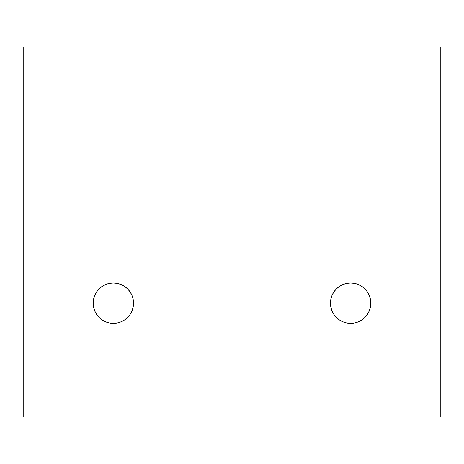 <?xml version="1.0" encoding="UTF-8"?>
<svg xmlns="http://www.w3.org/2000/svg" width="464" height="464" viewBox="0 0 464 464"><rect width="100%" height="100%" fill="white"/><g stroke="black" fill="none" stroke-linecap="round" stroke-linejoin="round"><path stroke-width="0.7" d="M117.16 322.99L113.361 323.35A20.167 20.167 0 0 1 93.194 303.183A20.167 20.167 0 0 1 113.361 283.011L109.429 283.4L105.647 284.548L102.161 286.41L99.105 288.921L96.593 291.978L94.731 295.464L93.583 299.245L93.194 303.183L93.583 307.116L94.731 310.897L96.593 314.389L99.105 317.446L102.161 319.951L105.647 321.813L109.429 322.961L113.361 323.35L117.299 322.961L121.081 321.813L124.567 319.951L127.623 317.446L130.135 314.389L131.996 310.897L133.145 307.116L133.533 303.183L133.145 299.245L131.996 295.464L130.135 291.978L127.623 288.921L124.567 286.41L121.081 284.548L117.299 283.4L113.361 283.011L117.16 283.376M354.432 322.99L350.639 323.35A20.167 20.167 0 0 1 330.467 303.183A20.167 20.167 0 0 1 350.639 283.011L346.701 283.4L342.919 284.548L339.433 286.41L336.377 288.921L333.865 291.978L332.004 295.464L330.855 299.245L330.467 303.183L330.855 307.116L332.004 310.897L333.865 314.389L336.377 317.446L339.433 319.951L342.919 321.813L346.701 322.961L350.639 323.35L354.571 322.961L358.353 321.813L361.839 319.951L364.895 317.446L367.407 314.389L369.269 310.897L370.417 307.116L370.806 303.183L370.417 299.245L369.269 295.464L367.407 291.978L364.895 288.921L361.839 286.41L358.353 284.548L354.571 283.4L350.639 283.011L354.432 283.376M440.8 46.928L440.8 417.072L23.2 417.072L23.2 46.928L23.2 417.072L440.8 417.072L440.8 46.928L23.2 46.928L440.8 46.928M370.666 305.556L370.55 306.391M370.208 308.044L369.582 310.091M368.938 311.657L367.935 313.548M367.007 314.957L365.655 316.645M364.495 317.834L362.807 319.261M361.485 320.183L359.472 321.308M358.092 321.923L355.668 322.712M346.84 283.376L350.639 283.011A20.167 20.167 0 0 1 370.806 303.183A20.167 20.167 0 0 1 350.639 323.35L346.84 322.99M345.605 322.712L343.18 321.923M341.8 321.308L339.787 320.183M338.465 319.261L336.777 317.834M335.617 316.645L334.266 314.957M333.338 313.554L332.334 311.657M331.69 310.091L331.064 308.044M330.728 306.391L330.606 305.556M133.394 305.556L133.272 306.391M132.936 308.044L132.31 310.091M131.666 311.657L130.662 313.554M129.734 314.957L128.383 316.645M127.223 317.834L125.535 319.261M124.213 320.183L122.2 321.308M120.82 321.923L118.395 322.712M109.568 283.376L113.361 283.011A20.167 20.167 0 0 1 133.533 303.183A20.167 20.167 0 0 1 113.361 323.35L109.568 322.99M108.332 322.712L105.908 321.923M104.528 321.308L102.515 320.183M101.193 319.261L99.505 317.834M98.345 316.645L96.993 314.957M96.065 313.548L95.062 311.657M94.418 310.091L93.792 308.044M93.45 306.391L93.334 305.556M330.606 300.811L330.728 299.976M331.064 298.317L331.69 296.27M332.334 294.71L333.338 292.813M334.266 291.404L335.617 289.722M336.777 288.527L338.465 287.1M339.787 286.184L341.8 285.053M343.18 284.444L345.605 283.649M355.668 283.649L358.092 284.444M359.472 285.053L361.485 286.184M362.807 287.1L364.495 288.533M365.655 289.716L367.007 291.404M367.935 292.813L368.938 294.71M369.582 296.27L370.208 298.317M370.55 299.976L370.666 300.811M93.334 300.811L93.45 299.976M93.792 298.317L94.418 296.27M95.062 294.71L96.065 292.813M96.993 291.404L98.345 289.716M99.505 288.533L101.193 287.1M102.515 286.184L104.528 285.053M105.908 284.444L108.332 283.649M118.395 283.649L120.82 284.444M122.2 285.053L124.213 286.184M125.535 287.1L127.223 288.527M128.383 289.722L129.734 291.404M130.662 292.813L131.666 294.71M132.31 296.27L132.936 298.317M133.272 299.976L133.394 300.811"/></g></svg>
